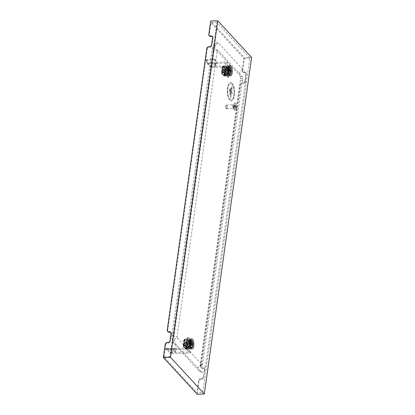 <?xml version="1.0" encoding="UTF-8"?>
<svg xmlns="http://www.w3.org/2000/svg" width="415" height="415" viewBox="0 0 415 415"><rect width="100%" height="100%" fill="white"/><g stroke="black" fill="none" stroke-linecap="round" stroke-linejoin="round"><path stroke-width="0.31" stroke-dasharray="2.08 1.56" d="M175.607 350.509A2.168 0.84 8 0 1 175.763 350.893A2.168 0.84 8 0 1 173.973 351.469A2.168 0.84 8 0 1 171.628 350.67A2.168 0.84 8 0 1 171.473 350.291A2.168 0.84 8 0 1 173.263 349.715A2.168 0.84 8 0 1 175.607 350.509M175.452 351.64A2.168 0.84 8 0 1 175.607 352.024A2.168 0.84 8 0 1 173.812 352.6A2.168 0.84 8 0 1 171.468 351.801A2.168 0.84 8 0 1 171.312 351.422A2.168 0.84 8 0 1 173.102 350.846A2.168 0.84 8 0 1 175.452 351.64M176.531 348.558L176.489 348.517A1.857 0.731 87.7 0 0 176.276 348.403L174.938 348.169L174.948 349.404L176.328 349.648L176.489 348.517A1.857 0.731 87.7 0 1 176.531 348.558L167.427 348.932L170.399 352.159L170.238 353.29A1.24 0.477 -172 0 0 171.841 353.746L190.044 352.999L186.568 349.228L167.229 350.021L170.238 353.29M171.841 353.746L172.002 352.615L189.064 351.915L185.588 348.144L176.489 348.517M172.002 352.615A1.24 0.477 8 0 1 170.399 352.159M190.044 352.999L191.554 342.251A1.24 0.488 87.7 0 0 191.248 340.616L188.701 337.851A1.24 0.488 87.7 0 0 188.493 337.748A1.24 0.488 87.7 0 0 188.078 338.479L186.568 349.228M188.078 338.479L186.942 338.526L185.588 348.144M186.76 345.503L188.846 347.765L189.562 342.676L187.476 340.414L186.76 345.503L187.902 345.456L189.987 347.718L190.698 342.629L188.618 340.367L187.902 345.456M191.248 340.616L190.112 340.663L187.564 337.898L188.701 337.851M190.112 340.663A1.24 0.488 -92.3 0 1 190.418 342.297L191.554 342.251M189.064 351.915L190.418 342.297M186.942 338.526A1.24 0.488 -92.3 0 1 187.352 337.794A1.24 0.488 -92.3 0 1 187.564 337.898M167.427 348.932A1.857 0.731 -92.3 0 0 167.178 348.776L165.735 348.507L166.482 348.413L166.493 349.648L165.746 349.741L167.229 350.021M166.482 348.413L174.938 348.169M174.948 349.404L173.32 349.368L173.309 348.133M166.493 349.648L173.32 349.368M189.562 342.676L190.698 342.629M188.846 347.765L189.987 347.718M187.476 340.414L188.618 340.367M188.171 344.74A1.546 0.612 87.7 0 0 187.528 342.567A1.546 0.612 87.7 0 0 187.015 343.485A1.546 0.612 87.7 0 0 187.658 345.659A1.546 0.612 87.7 0 0 188.171 344.74M185.614 344.844A1.546 0.612 87.7 0 0 184.971 342.671A1.546 0.612 87.7 0 0 184.452 343.589A1.546 0.612 87.7 0 0 185.095 345.762A1.546 0.612 87.7 0 0 185.614 344.844A1.546 0.612 -92.3 0 1 185.095 345.762A1.546 0.612 -92.3 0 1 184.452 343.589A1.546 0.612 -92.3 0 1 184.971 342.671A1.546 0.612 -92.3 0 1 185.614 344.844M186.755 339.62L189.302 342.385L188.431 348.605L185.884 345.84L186.755 339.62L184.198 339.724L186.745 342.489L189.302 342.385M186.745 342.489L185.868 348.709L188.431 348.605M185.868 348.709L183.321 345.944L185.884 345.84M183.321 345.944L184.198 339.724M185.329 344.86A1.546 0.612 87.7 0 0 184.685 342.681A1.546 0.612 87.7 0 0 184.172 343.599A1.546 0.612 87.7 0 0 184.815 345.778A1.546 0.612 87.7 0 0 185.329 344.86M184.779 339.19L187.056 339.096L189.209 341.436L186.937 341.529L184.779 339.19A0.617 0.519 -42.7 0 0 184.13 339.781L186.288 342.116L185.365 348.678L183.212 346.343L184.13 339.781M184.742 339.475L187.015 339.382L189.173 341.716L186.895 341.81L184.742 339.475L184.416 339.771L186.574 342.105L185.65 348.667L183.497 346.328L184.416 339.771M185.479 349.077A0.617 0.519 137.3 0 0 185.853 349.223L188.13 349.129L185.977 346.79L183.7 346.883A0.617 0.519 -42.7 0 1 183.326 346.738L185.479 349.077A0.617 0.519 137.3 0 1 185.365 348.678M185.894 348.937L188.171 348.844L186.013 346.509L183.741 346.603L185.65 348.667M184.042 340.43L184.327 340.419M186.195 342.769L186.48 342.759M185.458 348.029L185.744 348.019M183.3 345.69L183.586 345.679M185.936 348.232L186.34 348.346L187.077 343.086L186.677 342.972M185.655 348.242L186.34 348.346M187.077 343.086L186.392 342.982M187.762 343.184L187.025 348.444M187.647 343.06L186.906 348.32M184.13 340.207L183.388 345.467M183.845 340.217L184.296 340.067M183.56 345.327L183.103 345.477M184.011 345.176L184.753 339.921M184.125 345.306L184.867 340.046M183.497 346.328L183.741 346.603M183.212 346.343A0.617 0.519 -42.7 0 0 183.326 346.738M186.574 342.105L186.895 341.81M186.288 342.116A0.617 0.519 137.3 0 1 186.937 341.529M186.013 346.509L186.34 346.214L188.493 348.548L188.171 348.844M185.977 346.79A0.617 0.519 -42.7 0 0 186.626 346.203L188.815 348.284A0.617 0.519 137.3 0 1 189.951 348.237L189.831 349.088L187.679 346.748L187.798 345.897A0.617 0.519 -42.7 0 0 186.662 345.944M188.815 348.284L188.778 348.538A0.617 0.519 137.3 0 1 188.13 349.129M188.493 348.548L188.529 348.294A0.929 0.773 137.3 0 1 190.236 348.226L190.117 349.072L187.964 346.738L188.083 345.887A0.929 0.773 -42.7 0 0 186.376 345.96L186.34 346.214M189.173 341.716L187.015 339.382M189.209 341.436A0.617 0.519 137.3 0 1 189.702 341.976L187.513 339.895A0.617 0.519 -42.7 0 0 188.649 339.849L188.768 338.998L190.921 341.338L190.801 342.188A0.617 0.519 137.3 0 1 189.665 342.235M187.513 339.895L187.544 339.641A0.617 0.519 -42.7 0 0 187.056 339.096M187.264 339.652L187.227 339.906A0.929 0.773 -42.7 0 0 188.934 339.838L189.053 338.988L191.206 341.327L191.087 342.173A0.929 0.773 137.3 0 1 189.38 342.245L189.416 341.991M187.679 346.748L187.964 346.738M189.831 349.088L190.117 349.072M190.921 341.338L191.206 341.327M188.768 338.998L189.053 338.988M189.064 343.464A2.573 1.012 -92.3 0 1 188.934 344.071L188.955 344.336A2.573 1.012 -92.3 0 1 189.323 345.482L189.422 345.591A2.573 1.012 -92.3 0 1 189.78 345.399A2.573 1.012 -92.3 0 1 189.971 345.441L190.054 345.285A2.573 1.012 -92.3 0 1 190.236 343.988L190.215 343.724A2.573 1.012 -92.3 0 1 189.847 342.583L189.743 342.474A2.573 1.012 -92.3 0 1 189.39 342.66A2.573 1.012 -92.3 0 1 189.199 342.624L189.116 342.78A2.573 1.012 -92.3 0 1 189.064 343.464M189.09 343.267A1.857 0.731 -92.3 0 1 189.401 342.359A1.857 0.731 -92.3 0 1 189.707 342.168A1.857 0.731 -92.3 0 1 190.48 344.777A1.857 0.731 -92.3 0 1 189.857 345.882A1.857 0.731 -92.3 0 1 189.541 345.716A1.857 0.731 -92.3 0 1 189.09 343.267M190.501 346.722A3.346 1.318 -92.3 0 1 189.899 342.608A3.346 1.318 -92.3 0 1 190.278 341.275M191.082 340.627A3.346 1.318 -92.3 0 1 192.399 345.327A3.346 1.318 -92.3 0 1 191.357 347.303M184.053 343.475A1.857 0.731 -92.3 0 1 184.369 342.567A1.857 0.731 -92.3 0 1 184.675 342.375A1.857 0.731 -92.3 0 1 185.443 344.984A1.857 0.731 -92.3 0 1 184.825 346.084A1.857 0.731 -92.3 0 1 184.504 345.918A1.857 0.731 -92.3 0 1 184.053 343.475M183.887 343.615A1.546 0.612 -92.3 0 1 184.146 342.852A1.546 0.612 -92.3 0 1 184.846 343.127A1.546 0.612 -92.3 0 1 185.043 344.87A1.546 0.612 -92.3 0 1 184.26 345.648A1.546 0.612 -92.3 0 1 183.887 343.615M190.137 345.332A3.346 1.318 -92.3 0 1 190.029 342.691M228.499 71.432A2.573 1.012 -92.3 0 1 228.624 70.825L228.603 70.56A2.573 1.012 -92.3 0 1 228.234 69.414L228.136 69.305A2.573 1.012 -92.3 0 1 227.778 69.492A2.573 1.012 -92.3 0 1 227.586 69.455L227.508 69.611A2.573 1.012 -92.3 0 1 227.327 70.903L227.347 71.167A2.573 1.012 -92.3 0 1 227.716 72.314L227.814 72.423A2.573 1.012 -92.3 0 1 228.172 72.236A2.573 1.012 -92.3 0 1 228.364 72.272L228.442 72.117A2.573 1.012 -92.3 0 1 228.499 71.432M228.867 71.608A1.857 0.731 -92.3 0 1 228.25 72.713A1.857 0.731 -92.3 0 1 227.928 72.547A1.857 0.731 -92.3 0 1 227.477 70.104A1.857 0.731 -92.3 0 1 227.794 69.191A1.857 0.731 -92.3 0 1 228.1 68.999A1.857 0.731 -92.3 0 1 228.867 71.608M229.474 67.458A3.346 1.318 -92.3 0 1 230.792 72.158A3.346 1.318 -92.3 0 1 229.749 74.135M228.888 73.554A3.346 1.318 -92.3 0 1 228.286 69.44A3.346 1.318 -92.3 0 1 228.665 68.107M223.835 71.816A1.857 0.731 -92.3 0 1 223.218 72.921A1.857 0.731 -92.3 0 1 222.897 72.755A1.857 0.731 -92.3 0 1 222.445 70.306A1.857 0.731 -92.3 0 1 222.756 69.398A1.857 0.731 -92.3 0 1 223.063 69.206A1.857 0.731 -92.3 0 1 223.835 71.816M223.436 71.702A1.546 0.612 -92.3 0 1 222.653 72.485A1.546 0.612 -92.3 0 1 222.279 70.446A1.546 0.612 -92.3 0 1 222.539 69.689A1.546 0.612 -92.3 0 1 223.239 69.959A1.546 0.612 -92.3 0 1 223.436 71.702M228.525 72.163A3.346 1.318 -92.3 0 1 228.421 69.523M225.407 70.317A1.546 0.612 87.7 0 0 226.051 72.49A1.546 0.612 87.7 0 0 226.564 71.572A1.546 0.612 87.7 0 0 225.921 69.398A1.546 0.612 87.7 0 0 225.407 70.317M222.845 70.42A1.546 0.612 87.7 0 0 223.488 72.599A1.546 0.612 87.7 0 0 224.001 71.681A1.546 0.612 87.7 0 0 223.363 69.502A1.546 0.612 87.7 0 0 222.845 70.42A1.546 0.612 -92.3 0 1 223.363 69.502A1.546 0.612 -92.3 0 1 224.001 71.681A1.546 0.612 -92.3 0 1 223.488 72.599A1.546 0.612 -92.3 0 1 222.845 70.42M226.823 75.437L224.271 72.672L225.148 66.452L227.695 69.217L226.823 75.437L224.261 75.546L221.714 72.781L224.271 72.672M221.714 72.781L222.585 66.556L225.148 66.452M222.585 66.556L225.138 69.321L227.695 69.217M225.138 69.321L224.261 75.546M222.559 70.436A1.546 0.612 87.7 0 0 223.203 72.609A1.546 0.612 87.7 0 0 223.721 71.691A1.546 0.612 87.7 0 0 223.078 69.518A1.546 0.612 87.7 0 0 222.559 70.436M224.245 76.054L226.523 75.961L224.365 73.621L222.092 73.714L224.245 76.054A0.617 0.519 137.3 0 1 223.758 75.509L221.6 73.175L222.523 66.613L224.681 68.952L223.758 75.509M224.287 75.769L226.559 75.675L224.406 73.341L222.129 73.434L224.1 75.696L221.885 73.165L221.781 72.298L222.808 66.602L224.961 68.937L224.043 75.499M222.523 66.613A0.617 0.519 -42.7 0 1 223.171 66.027L225.449 65.933L227.602 68.267L225.329 68.361A0.617 0.519 137.3 0 0 224.681 68.952M223.135 66.307L225.407 66.213L227.56 68.553L225.288 68.646L223.135 66.307L222.808 66.602M223.846 74.861L224.131 74.85M221.693 72.521L221.978 72.511M222.435 67.261L222.715 67.251M224.588 69.601L224.873 69.59M222.518 67.038L221.781 72.298M222.238 67.048L222.689 66.903M221.947 72.163L221.496 72.309M222.404 72.013L223.14 66.753M222.518 72.137L223.26 66.877M224.328 75.063L224.728 75.177L225.47 69.917L225.07 69.803M224.043 75.074L224.728 75.177M225.47 69.917L224.785 69.813M226.154 70.021L225.412 75.281M226.04 69.896L225.298 75.151M224.961 68.937L225.288 68.646M221.885 73.165L222.129 73.434M221.6 73.175A0.617 0.519 -42.7 0 0 222.092 73.714M227.56 68.553L225.407 66.213M227.602 68.267A0.617 0.519 137.3 0 1 228.089 68.812L225.9 66.727A0.617 0.519 -42.7 0 0 227.041 66.68L227.161 65.835L229.313 68.169L229.194 69.02A0.617 0.519 137.3 0 1 228.058 69.066M225.9 66.727L225.936 66.473A0.617 0.519 -42.7 0 0 225.449 65.933M225.651 66.483L225.615 66.737A0.929 0.773 -42.7 0 0 227.321 66.67L227.441 65.819L229.599 68.159L229.479 69.009A0.929 0.773 137.3 0 1 227.773 69.077L227.809 68.823M224.406 73.341L224.733 73.045L226.886 75.385L226.559 75.675M224.365 73.621A0.617 0.519 -42.7 0 0 225.013 73.035L227.207 75.115A0.617 0.519 137.3 0 1 228.343 75.068L228.224 75.919L226.071 73.58L226.191 72.734A0.617 0.519 -42.7 0 0 225.049 72.781M227.207 75.115L227.171 75.369A0.617 0.519 137.3 0 1 226.523 75.961M226.886 75.385L226.922 75.131A0.929 0.773 137.3 0 1 228.629 75.058L228.509 75.909L226.351 73.569L226.471 72.718A0.929 0.773 -42.7 0 0 224.764 72.791L224.733 73.045M229.313 68.169L229.599 68.159M227.161 65.835L227.441 65.819M226.071 73.58L226.351 73.569M228.224 75.919L228.509 75.909M215.67 65.466A2.168 0.84 -172 0 0 213.32 64.673A2.168 0.84 -172 0 0 211.531 65.243A2.168 0.84 -172 0 0 211.686 65.627A2.168 0.84 -172 0 0 214.036 66.421A2.168 0.84 -172 0 0 215.826 65.85A2.168 0.84 -172 0 0 215.67 65.466M215.826 64.335A2.168 0.84 -172 0 0 213.481 63.537A2.168 0.84 -172 0 0 211.692 64.112A2.168 0.84 -172 0 0 211.847 64.496A2.168 0.84 -172 0 0 214.192 65.29A2.168 0.84 -172 0 0 215.982 64.719A2.168 0.84 -172 0 0 215.826 64.335M225.438 72.667A1.24 0.488 87.7 0 0 225.739 74.301L224.603 74.347A1.24 0.488 -92.3 0 1 224.297 72.713L225.438 72.667L226.948 61.923L216.708 62.343L215.634 59.916L215.323 60.808L216.365 63.158A1.857 0.731 87.7 0 0 216.547 63.469L216.547 63.474A1.857 0.731 87.7 0 0 216.589 63.516L207.49 63.889A1.857 0.731 -92.3 0 1 207.267 63.531L206.224 61.181L206.53 60.289L207.604 62.717L216.708 62.343L216.589 63.516M216.547 63.474L225.651 63.101L229.127 66.867L212.06 67.567L212.221 66.436A1.24 0.477 8 0 1 210.618 65.98L207.604 62.717M226.948 61.923L230.424 65.689L212.221 66.436M210.618 65.98L210.457 67.116L207.49 63.889M210.457 67.116A1.24 0.477 -172 0 0 212.06 67.567M225.739 74.301L228.292 77.066A1.24 0.488 87.7 0 0 228.499 77.174A1.24 0.488 87.7 0 0 228.914 76.438L230.424 65.689M228.914 76.438L227.773 76.485L229.127 66.867M227.954 69.507L225.869 67.246L225.153 72.335L227.238 74.596L227.954 69.507L229.09 69.461L227.005 67.199L226.289 72.288L228.375 74.55L229.09 69.461M224.603 74.347L227.15 77.112L228.292 77.066M225.651 63.101L224.297 72.713M227.773 76.485A1.24 0.488 -92.3 0 1 227.363 77.221A1.24 0.488 -92.3 0 1 227.15 77.112M215.323 60.808A1.24 0.804 -160.9 0 0 213.803 59.993L206.981 60.274A1.24 0.804 -160.9 0 0 206.188 60.73A1.24 0.804 -160.9 0 0 206.224 61.181M213.803 59.993L214.114 59.101L207.287 59.381L206.981 60.274M214.114 59.101A1.24 0.804 19.1 0 1 215.634 59.916M206.53 60.289A1.24 0.804 19.1 0 1 206.499 59.838A1.24 0.804 19.1 0 1 207.287 59.381M225.153 72.335L226.289 72.288M225.869 67.246L227.005 67.199M227.238 74.596L228.375 74.55M232.104 83.265A9.291 3.657 -92.3 0 1 234.558 93.598A9.291 3.657 -92.3 0 1 231.29 101.027A9.291 3.657 -92.3 0 1 229.718 100.228A9.291 3.657 -92.3 0 1 227.259 89.894A9.291 3.657 -92.3 0 1 230.527 82.466A9.291 3.657 -92.3 0 1 232.104 83.265M232.172 83.259A9.291 3.657 -92.3 0 1 234.631 93.598A9.291 3.657 -92.3 0 1 231.357 101.027A9.291 3.657 -92.3 0 1 229.786 100.228A9.291 3.657 -92.3 0 1 227.327 89.889A9.291 3.657 -92.3 0 1 230.6 82.461A9.291 3.657 -92.3 0 1 232.172 83.259M231.964 84.281A8.176 3.216 87.7 0 0 230.579 83.576A8.176 3.216 87.7 0 0 227.705 90.112A8.176 3.216 87.7 0 0 229.869 99.211A8.176 3.216 -92.3 0 1 227.7 90.112A8.176 3.216 -92.3 0 1 230.574 83.576A8.176 3.216 -92.3 0 1 231.959 84.281A8.176 3.216 -92.3 0 1 234.122 93.375A8.176 3.216 -92.3 0 1 231.243 99.916A8.176 3.216 -92.3 0 1 229.863 99.211A8.176 3.216 87.7 0 0 231.248 99.916A8.176 3.216 87.7 0 0 234.127 93.375A8.176 3.216 87.7 0 0 231.964 84.281M229.977 94.594L229.843 93.857L229.977 94.594M229.428 91.653L229.708 88.976L229.941 89.759L229.433 91.653L229.516 89.303L229.703 88.976L229.936 89.759L229.428 91.653M232.177 87.492L231.56 91.865L232.509 92.898L232.462 93.961L231.42 92.882L230.616 97.582L230.387 96.799L231.757 87.041L231.949 86.709L232.182 87.492L231.565 91.865L232.514 92.898L232.467 93.961L231.425 92.882L230.807 97.255L230.527 97.535L230.392 96.799L231.762 87.041L231.944 86.714L232.182 87.492M225.615 106.266A1.546 0.612 -92.3 0 1 225.874 105.509A1.546 0.612 -92.3 0 1 226.574 105.778A1.546 0.612 -92.3 0 1 226.772 107.527A1.546 0.612 -92.3 0 1 225.988 108.305A1.546 0.612 -92.3 0 1 225.615 106.266M227.171 107.635A1.857 0.731 87.7 0 0 226.398 105.026A1.857 0.731 87.7 0 0 226.092 105.218A1.857 0.731 87.7 0 0 225.781 106.131A1.857 0.731 87.7 0 0 226.232 108.574A1.857 0.731 87.7 0 0 226.554 108.74A1.857 0.731 87.7 0 0 227.171 107.635M234.283 107.345A1.857 0.731 87.7 0 0 233.832 104.902A1.857 0.731 87.7 0 0 233.51 104.736A1.857 0.731 87.7 0 0 232.893 105.841A1.857 0.731 87.7 0 0 233.661 108.45A1.857 0.731 87.7 0 0 233.967 108.258A1.857 0.731 87.7 0 0 234.283 107.345M234.449 107.21A1.546 0.612 87.7 0 0 234.076 105.171A1.546 0.612 87.7 0 0 233.806 105.031A1.546 0.612 87.7 0 0 233.292 105.95A1.546 0.612 87.7 0 0 233.936 108.128A1.546 0.612 87.7 0 0 234.19 107.967A1.546 0.612 87.7 0 0 234.449 107.21M234.734 107.2A1.546 0.612 87.7 0 0 234.091 105.021A1.546 0.612 87.7 0 0 233.578 105.939A1.546 0.612 87.7 0 0 234.221 108.118A1.546 0.612 87.7 0 0 234.734 107.2M235.487 108.014A3.564 1.401 87.7 0 0 234.008 103.008A3.564 1.401 87.7 0 0 232.825 105.125A3.564 1.401 87.7 0 0 234.304 110.125A3.564 1.401 87.7 0 0 235.487 108.014M236.628 107.967A3.564 1.401 87.7 0 0 235.149 102.962A3.564 1.401 87.7 0 0 233.961 105.078A3.564 1.401 87.7 0 0 235.44 110.079A3.564 1.401 87.7 0 0 236.628 107.967M235.907 107.189A1.639 0.648 87.7 0 0 235.227 104.881A1.639 0.648 87.7 0 0 234.677 105.856A1.639 0.648 87.7 0 0 235.362 108.159A1.639 0.648 87.7 0 0 235.907 107.189M234.963 105.846A1.639 0.648 -92.3 0 1 235.513 104.871A1.639 0.648 -92.3 0 1 236.192 107.179A1.639 0.648 -92.3 0 1 235.647 108.149A1.639 0.648 -92.3 0 1 234.963 105.846M227.311 73.937A3.351 1.318 87.7 0 0 228.426 73.88A3.351 1.318 87.7 0 0 229.059 70.82A3.351 1.318 87.7 0 0 228.183 67.821A3.351 1.318 87.7 0 0 228.172 67.811A3.351 1.318 87.7 0 0 227.052 67.868A3.351 1.318 87.7 0 0 226.419 70.929A3.351 1.318 87.7 0 0 227.301 73.922A3.351 1.318 87.7 0 0 227.311 73.937M228.224 73.102A2.48 0.975 87.7 0 0 229.054 73.061A2.48 0.975 87.7 0 0 229.521 70.799A2.48 0.975 87.7 0 0 228.867 68.589A2.48 0.975 87.7 0 0 228.862 68.579A2.48 0.975 87.7 0 0 228.037 68.62A2.48 0.975 87.7 0 0 227.57 70.882A2.48 0.975 87.7 0 0 228.219 73.097A2.48 0.975 87.7 0 0 228.224 73.102L229.251 74.238A3.792 1.494 -92.3 0 1 228.333 69.253A3.792 1.494 -92.3 0 1 228.971 67.396L228.037 68.62M188.918 347.101A3.351 1.318 87.7 0 0 190.039 347.044A3.351 1.318 87.7 0 0 190.667 343.988A3.351 1.318 87.7 0 0 189.79 340.99A3.351 1.318 87.7 0 0 189.78 340.98A3.351 1.318 87.7 0 0 188.659 341.037A3.351 1.318 87.7 0 0 188.031 344.097A3.351 1.318 87.7 0 0 188.908 347.09A3.351 1.318 87.7 0 0 188.918 347.101M189.837 346.271A2.48 0.975 87.7 0 0 190.661 346.229A2.48 0.975 87.7 0 0 191.128 343.968A2.48 0.975 87.7 0 0 190.48 341.752A2.48 0.975 87.7 0 0 190.469 341.747A2.48 0.975 87.7 0 0 189.645 341.789A2.48 0.975 87.7 0 0 189.178 344.045A2.48 0.975 87.7 0 0 189.826 346.26A2.48 0.975 87.7 0 0 189.837 346.271L190.864 347.407A3.792 1.494 -92.3 0 1 189.94 342.422A3.792 1.494 -92.3 0 1 190.578 340.559L189.645 341.789M202.878 392.372L169.979 356.677L216.957 22.431L249.856 58.121L202.878 392.372L196.907 392.616L198.614 380.456L199.081 380.96A1.857 1.551 137.3 0 1 201.021 379.191L200.559 378.688L201.415 378.656L201.877 379.16L201.021 379.191M176.458 344.803A3.714 3.097 137.3 0 1 174.201 343.926A3.714 3.097 137.3 0 1 173.952 340.253A3.714 3.097 137.3 0 1 177.413 338.012L201.97 364.661A3.714 3.097 -42.7 0 0 198.51 366.896A3.714 3.097 -42.7 0 0 198.759 370.569A3.714 3.097 -42.7 0 0 201.016 371.446L176.458 344.803A8.668 3.413 -92.3 0 1 174.326 333.364L214.467 47.756A8.668 3.413 -92.3 0 1 217.351 42.61A8.668 3.413 -92.3 0 1 218.819 43.357A3.714 3.097 -42.7 0 0 215.364 45.593A3.714 3.097 -42.7 0 0 215.613 49.266A3.714 3.097 -42.7 0 0 217.87 50.142A1.24 0.488 -92.3 0 0 217.657 50.039C216.365 49.842 215.686 49.587 215.613 49.266L240.171 75.914A3.714 3.097 137.3 0 1 239.922 72.236A3.714 3.097 137.3 0 1 243.377 70L218.819 43.357M201.016 371.446A8.668 3.413 87.7 0 0 202.484 372.193A8.668 3.413 87.7 0 0 205.368 367.047L245.509 81.439A8.668 3.413 87.7 0 0 243.377 70M177.413 338.012A1.24 0.488 -92.3 0 1 177.106 336.383L217.247 50.77A1.24 0.488 -92.3 0 1 217.657 50.039M201.97 364.661A1.24 0.488 87.7 0 0 202.178 364.764A1.24 0.488 87.7 0 0 202.587 364.028L242.728 78.419A1.24 0.488 87.7 0 0 242.427 76.785L217.87 50.142M206.826 48.472L207.287 48.975L167.702 330.625L167.24 330.122M207.287 48.975A1.857 1.551 137.3 0 1 209.233 47.206L208.771 46.703M209.622 46.672L210.083 47.175L209.233 47.206M210.083 47.175A1.857 1.551 -42.7 0 0 212.029 45.406L211.567 44.903M212.599 37.552L213.066 38.056L212.029 45.406M213.066 38.056A1.857 1.551 -42.7 0 0 212.724 36.862A1.857 1.551 -42.7 0 0 212.459 36.645M209.617 36.022A1.857 1.551 137.3 0 1 209.274 34.834L208.812 34.331M216.957 22.431L210.986 22.675L209.274 34.834M169.979 356.677L164.008 356.926L196.907 392.616M165.253 344.263L165.715 344.766L164.008 356.926M165.715 344.766A1.857 1.551 137.3 0 1 167.66 342.998L167.198 342.494M168.054 342.458L168.516 342.961L167.66 342.998M168.516 342.961A1.857 1.551 -42.7 0 0 170.461 341.197L169.994 340.694M171.032 333.338L171.494 333.842L170.461 341.197M171.494 333.842A1.857 1.551 -42.7 0 0 171.151 332.654A1.857 1.551 -42.7 0 0 170.887 332.436M168.044 331.813A1.857 1.551 137.3 0 1 167.702 330.625M242.635 71.032L242.173 70.529A1.857 1.551 -42.7 0 0 242.51 71.717A1.857 1.551 -42.7 0 0 243.641 72.153L244.103 72.656A1.857 1.551 137.3 0 1 242.977 72.22A1.857 1.551 137.3 0 1 242.635 71.032L244.502 57.742L210.68 21.041M242.173 70.529L243.88 58.37L210.986 22.675M251.615 57.446L244.502 57.742M249.856 58.121L243.88 58.37M201.068 366.819L200.601 366.315A1.857 1.551 -42.7 0 0 200.943 367.508A1.857 1.551 -42.7 0 0 202.069 367.944L202.536 368.447A1.857 1.551 137.3 0 1 201.405 368.012A1.857 1.551 137.3 0 1 201.068 366.819L240.648 85.168A1.857 1.551 137.3 0 1 242.593 83.405L242.132 82.901L242.983 82.865L243.449 83.368L242.593 83.405M200.601 366.315L240.186 84.665L240.648 85.168M197.208 394.25L199.081 380.96M201.877 379.16A1.857 1.551 -42.7 0 0 203.822 377.391L203.36 376.887L204.393 369.537L204.854 370.04L203.822 377.391M204.854 370.04A1.857 1.551 -42.7 0 0 204.512 368.847A1.857 1.551 -42.7 0 0 203.386 368.411L202.925 367.908L202.069 367.944M202.536 368.447L203.386 368.411M243.449 83.368A1.857 1.551 -42.7 0 0 245.39 81.599L244.928 81.096L245.96 73.746L246.427 74.249L245.39 81.599M246.427 74.249A1.857 1.551 -42.7 0 0 246.085 73.061A1.857 1.551 -42.7 0 0 244.959 72.62L244.492 72.122L243.641 72.153M244.103 72.656L244.959 72.62M202.925 367.908A1.857 1.551 137.3 0 1 204.05 368.349A1.857 1.551 137.3 0 1 204.393 369.537M203.36 376.887A1.857 1.551 137.3 0 1 201.415 378.656M200.559 378.688A1.857 1.551 -42.7 0 0 198.614 380.456M244.492 72.122A1.857 1.551 137.3 0 1 245.623 72.558A1.857 1.551 137.3 0 1 245.96 73.746M244.928 81.096A1.857 1.551 137.3 0 1 242.983 82.865M242.132 82.901A1.857 1.551 -42.7 0 0 240.186 84.665M230.258 94.314L231.062 88.628L230.823 87.845L229.837 93.863L230.828 87.845L231.062 88.628L230.263 94.314M235.824 106.78L235.902 106.214L235.824 106.78M165.844 349.778L165.834 348.543M167.178 348.776L176.276 348.403M185.853 349.223L183.7 346.883M187.191 343.21L186.454 348.47M183.44 345.202L184.182 339.942M188.778 348.538L186.626 346.203M186.376 345.96L188.529 348.294M187.544 339.641L189.702 341.976M189.38 342.245L187.227 339.906M188.083 345.887L190.236 348.226M187.798 345.897L189.951 348.237A4.669 1.836 -92.3 0 1 188.809 342.095A4.669 1.836 -92.3 0 1 189.598 339.807A4.669 1.836 -92.3 0 1 191.154 339.729A4.669 1.836 -92.3 0 1 192.301 345.887A4.669 1.836 -92.3 0 1 189.956 348.252A4.669 1.836 -92.3 0 1 189.94 348.237C188.924 346.665 188.56 344.595 188.856 342.022L189.598 339.807L188.659 341.037M191.087 342.173L188.934 339.838M190.801 342.188L188.649 339.849M188.934 344.071L190.641 344.004M190.054 345.285L190.999 345.244M190.215 343.724L190.718 343.703M189.199 342.624L190.874 342.551M189.116 342.78L190.822 342.707M189.743 342.474L191.45 342.401M189.847 342.583L191.31 342.52M190.236 343.988L190.651 343.973M189.971 345.441L191.678 345.368M189.422 345.591L191.076 345.519M189.323 345.482L191.03 345.41M188.955 344.336L190.661 344.268M228.624 70.825L229.038 70.804M227.508 69.611L229.215 69.544M227.347 71.167L229.054 71.1M228.364 72.272L230.071 72.205M228.442 72.117L229.386 72.075M227.814 72.423L229.469 72.355M227.716 72.314L229.422 72.241M227.327 70.903L229.033 70.835M229.282 69.383L227.576 69.45L229.267 69.388M228.136 69.305L229.843 69.238M228.234 69.414L229.703 69.357M228.603 70.56L229.106 70.54M223.171 66.027L225.329 68.361M221.833 72.034L222.575 66.773M225.584 70.042L224.847 75.302M225.936 66.473L228.089 68.812M227.773 69.077L225.615 66.737M227.171 75.369L225.013 73.035M224.764 72.791L226.922 75.131M229.479 69.009L227.321 66.67M229.194 69.02L227.041 66.68M226.471 72.718L228.629 75.058M226.191 72.734L228.343 75.068M216.365 63.158L207.267 63.531M229.547 66.561A4.669 1.836 -92.3 0 1 230.693 72.718A4.669 1.836 -92.3 0 1 228.349 75.084A4.669 1.836 -92.3 0 1 228.333 75.068A4.669 1.836 -92.3 0 1 227.202 68.931A4.669 1.836 -92.3 0 1 227.985 66.644A4.669 1.836 -92.3 0 1 229.547 66.561M231.025 72.89A5.105 2.008 -92.3 0 1 228.458 75.478A5.105 2.008 -92.3 0 1 227.202 68.745A5.105 2.008 -92.3 0 1 229.77 66.156A5.105 2.008 -92.3 0 1 231.025 72.89M192.633 346.058A5.105 2.008 -92.3 0 1 190.065 348.647A5.105 2.008 -92.3 0 1 188.815 341.913A5.105 2.008 -92.3 0 1 191.377 339.325A5.105 2.008 -92.3 0 1 192.633 346.058M202.587 364.028A3.714 1.437 -172 0 0 200.3 365.024A3.714 1.437 -172 0 0 205.368 367.047M242.728 78.419A3.714 1.437 -172 0 0 240.441 79.41A3.714 1.437 -172 0 0 245.509 81.439M242.427 76.785A3.714 3.097 137.3 0 1 240.171 75.914L240.057 75.769C240.394 76.334 240.524 77.548 240.441 79.41L200.097 365.848L202.178 364.764M174.326 333.364A3.714 1.437 -172 0 0 172.033 334.355A3.714 1.437 -172 0 0 177.106 336.383M214.467 47.756A3.714 1.437 -172 0 0 212.174 48.747A3.714 1.437 -172 0 0 217.247 50.77M175.607 352.024L175.763 350.893M171.312 351.422L171.473 350.291M187.352 337.794L188.493 337.748M165.735 348.507L165.746 349.741M184.685 342.681L187.528 342.567M184.815 345.778L187.658 345.659M183.798 340.108L183.062 345.368M184.104 340.15L183.368 345.41M183.554 346.525L185.707 348.865M189.588 341.581L187.435 339.242M189.359 341.789L187.207 339.454M190.065 347.63L187.912 345.296M189.837 347.843L187.684 345.503M187.398 340.502L189.551 342.837M187.622 340.29L189.78 342.629M189.401 342.359L190.303 341.177M189.707 342.168L184.675 342.375M184.146 342.852L184.369 342.567M184.26 345.648L184.504 345.918M189.857 345.882L184.825 346.084M189.541 345.716L190.537 346.821M189.183 342.619L190.89 342.551M189.39 342.66L190.843 342.598M189.769 342.458L191.476 342.391M189.987 345.441L191.694 345.373M189.78 345.399L191.019 345.353M189.396 345.602L191.102 345.534M227.928 72.547L228.93 73.652M228.25 72.713L223.218 72.921M222.653 72.485L222.897 72.755M222.539 69.689L222.756 69.398M228.1 68.999L223.063 69.206M227.794 69.191L228.696 68.008M228.38 72.277L230.086 72.205M228.172 72.236L229.412 72.184M227.788 72.433L229.495 72.366M227.778 69.492L229.23 69.435M228.162 69.295L229.869 69.222M223.203 72.609L226.051 72.49M223.078 69.518L225.921 69.398M222.191 66.939L221.454 72.2M222.497 66.986L221.76 72.241M221.714 73.569L223.872 75.909M221.942 73.362L224.1 75.696M227.98 68.413L225.822 66.078M227.752 68.625L225.594 66.286M225.786 67.334L227.944 69.673M226.014 67.126L228.167 69.461M228.458 74.461L226.305 72.127M228.229 74.674L226.076 72.335M211.692 64.112L211.531 65.243M215.982 64.719L215.826 65.85M227.363 77.221L228.499 77.174M206.188 60.73L206.499 59.838M225.874 105.509L226.092 105.218M226.398 105.026L233.51 104.736M234.076 105.171L233.832 104.902M233.806 105.031L234.091 105.021M234.008 103.008L235.149 102.962M235.227 104.881L235.513 104.871M227.301 73.922L228.333 75.068C227.316 73.497 226.953 71.427 227.249 68.854L227.985 66.644L227.052 67.868M228.867 68.589L228.183 67.821M229.054 73.061L228.426 73.88M190.48 341.752L189.79 340.99M190.661 346.229L190.039 347.044M188.908 347.09L189.94 348.237M212.724 36.862L212.262 36.359M171.151 332.654L170.69 332.15M204.512 368.847L204.05 368.349M200.943 367.508L201.405 368.012M242.51 71.717L242.977 72.22M246.085 73.061L245.623 72.558M217.351 42.61C215.209 43.17 214.099 43.71 214.026 44.234L212.174 48.747L172.033 334.355C171.488 337.986 172.209 341.177 174.201 343.926L198.759 370.569C199.724 371.648 200.969 372.188 202.484 372.193M235.362 108.159L235.647 108.149M234.304 110.125L235.44 110.079M233.936 108.128L234.221 108.118M234.19 107.967L233.967 108.258M226.554 108.74L233.661 108.45M225.988 108.305L226.232 108.574M235.959 106.712L235.938 106.276"/><path stroke-width="0.62" d="M190.77 343.397A2.573 1.012 -92.3 0 1 190.641 344.004L190.661 344.268A2.573 1.012 -92.3 0 1 191.03 345.41L191.128 345.519A2.573 1.012 -92.3 0 1 191.486 345.332A2.573 1.012 -92.3 0 1 191.678 345.368L191.756 345.213A2.573 1.012 -92.3 0 1 191.943 343.921L191.922 343.656A2.573 1.012 -92.3 0 1 191.554 342.51L191.45 342.401A2.573 1.012 -92.3 0 1 191.097 342.588A2.573 1.012 -92.3 0 1 190.905 342.551L190.822 342.707A2.573 1.012 -92.3 0 1 190.77 343.397M190.278 341.275A3.346 1.318 -92.3 0 1 190.459 340.969A3.346 1.318 -92.3 0 1 191.014 340.627A3.346 1.318 -92.3 0 1 191.082 340.627M190.029 342.691A3.346 1.318 -92.3 0 1 190.039 342.603A3.346 1.318 -92.3 0 1 191.154 340.622A3.346 1.318 -92.3 0 1 192.544 345.316A3.346 1.318 -92.3 0 1 191.429 347.303A3.346 1.318 -92.3 0 1 190.137 345.332M191.357 347.303A3.346 1.318 -92.3 0 1 191.284 347.308A3.346 1.318 -92.3 0 1 190.708 347.007A3.346 1.318 -92.3 0 1 190.501 346.722M230.206 71.359A2.573 1.012 -92.3 0 1 230.33 70.752L230.309 70.488A2.573 1.012 -92.3 0 1 229.941 69.347L229.843 69.238A2.573 1.012 -92.3 0 1 229.485 69.424A2.573 1.012 -92.3 0 1 229.293 69.383L229.215 69.544A2.573 1.012 -92.3 0 1 229.033 70.835L229.054 71.1A2.573 1.012 -92.3 0 1 229.422 72.241L229.521 72.35A2.573 1.012 -92.3 0 1 229.879 72.163A2.573 1.012 -92.3 0 1 230.071 72.205L230.149 72.044A2.573 1.012 -92.3 0 1 230.206 71.359M229.749 74.135A3.346 1.318 -92.3 0 1 229.677 74.14A3.346 1.318 -92.3 0 1 229.101 73.844A3.346 1.318 -92.3 0 1 228.888 73.554M228.421 69.523A3.346 1.318 -92.3 0 1 228.432 69.435A3.346 1.318 -92.3 0 1 229.547 67.453A3.346 1.318 -92.3 0 1 230.932 72.153A3.346 1.318 -92.3 0 1 229.817 74.135A3.346 1.318 -92.3 0 1 228.525 72.163M228.665 68.107A3.346 1.318 -92.3 0 1 228.852 67.801A3.346 1.318 -92.3 0 1 229.402 67.458A3.346 1.318 -92.3 0 1 229.474 67.458M251.615 57.446L204.32 393.96L170.498 357.258L217.792 20.75L251.615 57.446M217.792 20.75L210.68 21.041L208.812 34.331A1.857 1.551 -42.7 0 0 209.15 35.524A1.857 1.551 -42.7 0 0 210.281 35.96L211.131 35.923A1.857 1.551 137.3 0 1 212.262 36.359A1.857 1.551 137.3 0 1 212.599 37.552L211.567 44.903A1.857 1.551 137.3 0 1 209.622 46.672L208.771 46.703A1.857 1.551 -42.7 0 0 206.826 48.472L167.24 330.122A1.857 1.551 -42.7 0 0 167.582 331.31A1.857 1.551 -42.7 0 0 168.708 331.751L169.564 331.715A1.857 1.551 137.3 0 1 170.69 332.15A1.857 1.551 137.3 0 1 171.032 333.338L169.994 340.694A1.857 1.551 137.3 0 1 168.054 342.458L167.198 342.494A1.857 1.551 -42.7 0 0 165.253 344.263L163.386 357.554L197.208 394.25L204.32 393.96M170.498 357.258L163.386 357.554M212.459 36.645A1.857 1.551 -42.7 0 0 211.598 36.427L211.131 35.923M210.281 35.96L210.742 36.463L211.598 36.427M210.742 36.463A1.857 1.551 137.3 0 1 209.617 36.022L209.15 35.524M170.887 332.436A1.857 1.551 -42.7 0 0 170.026 332.218L169.564 331.715M168.708 331.751L169.17 332.249L170.026 332.218M169.17 332.249A1.857 1.551 137.3 0 1 168.044 331.813L167.582 331.31M190.999 345.244L191.756 345.213M190.718 343.703L191.922 343.656M190.651 343.973L191.943 343.921M229.038 70.804L230.33 70.752M229.386 72.075L230.149 72.044M229.106 70.54L230.309 70.488M230.237 67.329A3.792 1.494 -92.3 0 1 231.171 72.329A3.792 1.494 -92.3 0 1 229.267 74.254A3.792 1.494 -92.3 0 1 229.251 74.238C228.541 73.118 228.281 71.38 228.473 69.025L228.971 67.396A3.792 1.494 -92.3 0 1 230.237 67.329M232.161 72.843A5.105 2.008 87.7 0 0 230.906 66.11A5.105 2.008 87.7 0 0 228.343 68.698A5.105 2.008 87.7 0 0 229.594 75.431A5.105 2.008 87.7 0 0 232.161 72.843M191.844 340.497A3.792 1.494 -92.3 0 1 192.778 345.498A3.792 1.494 -92.3 0 1 190.874 347.422A3.792 1.494 -92.3 0 1 190.864 347.407C190.148 346.281 189.888 344.543 190.086 342.193L190.578 340.559A3.792 1.494 -92.3 0 1 191.844 340.497M193.769 346.011A5.105 2.008 87.7 0 0 192.513 339.278A5.105 2.008 87.7 0 0 189.951 341.867A5.105 2.008 87.7 0 0 191.206 348.6A5.105 2.008 87.7 0 0 193.769 346.011M191.019 345.353L191.486 345.332M229.412 72.184L229.879 72.163"/></g></svg>
